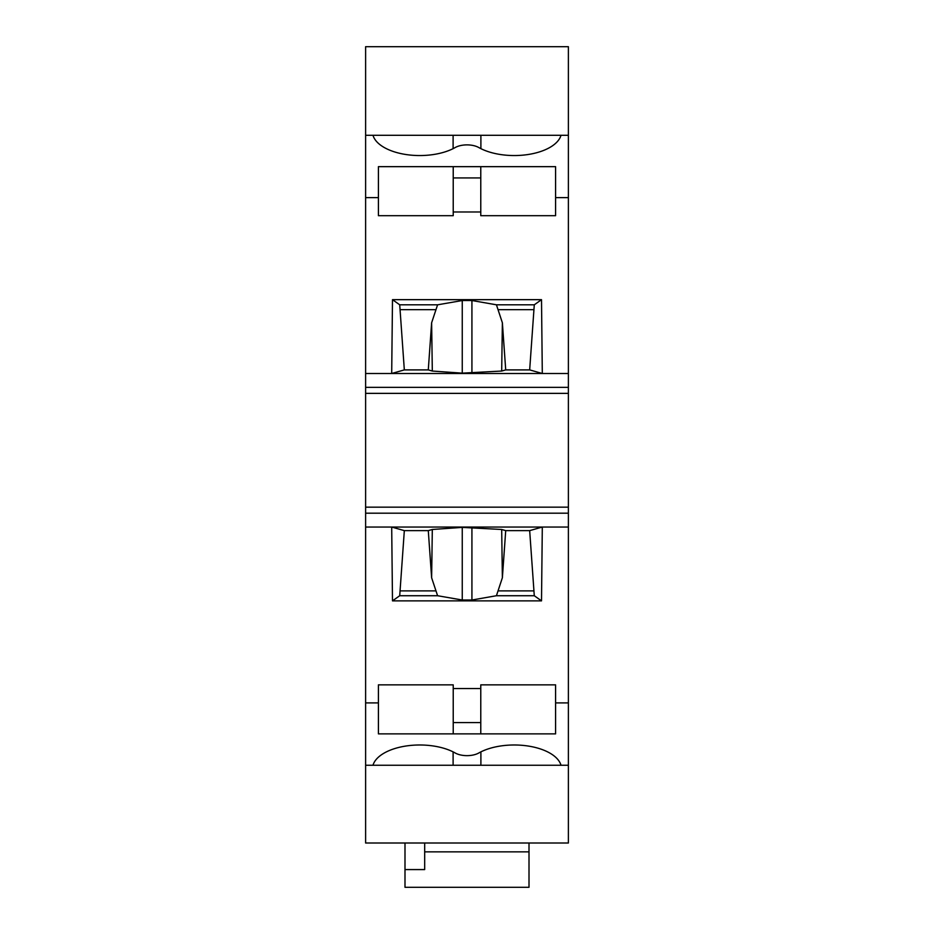 <?xml version="1.0" encoding="UTF-8"?>
<svg xmlns="http://www.w3.org/2000/svg" width="934" height="934" viewBox="0 0 934 934"><rect width="100%" height="100%" fill="white"/><g stroke="black" fill="none" stroke-linecap="round" stroke-linejoin="round"><path stroke-width="1.4" d="M365.614 197.623L365.614 46.7L568.386 46.7L568.386 197.623L555.59 197.623L555.59 166.661L378.41 166.661L378.41 197.623L365.614 197.623L365.614 507.162L568.386 507.162L568.386 197.623M568.386 527.045L365.614 527.045L365.614 843.005L568.386 843.005L568.386 507.162M365.614 527.045L365.614 507.162M568.386 513.186L365.614 513.186M424.678 843.005L424.678 869.577L404.994 869.577L404.994 887.3L529.006 887.3L529.006 843.005M404.994 869.577L404.994 843.005M568.386 135.29L365.614 135.29M568.386 373.495L365.614 373.495M568.386 387.341L365.614 387.341M568.386 393.366L365.614 393.366M561.007 765.25L372.993 765.25A47.249 23.619 180 0 1 406.243 745.974A47.249 23.619 180 0 1 455.185 752.979A15.75 7.869 180 0 0 478.815 752.979A47.249 23.619 0 0 1 527.757 745.974A47.249 23.619 0 0 1 561.007 765.25L568.386 765.25M365.614 765.25L372.993 765.25M480.776 722.601L453.224 722.601L453.224 688.545L480.776 688.545L480.776 733.867L555.59 733.867L555.59 702.905L568.386 702.905M480.776 733.867L453.224 733.867L453.224 722.601M365.614 702.905L378.41 702.905L378.41 733.867L453.224 733.867M372.993 135.29A47.249 23.619 180 0 0 406.243 154.565A47.249 23.619 180 0 0 455.185 147.549A15.75 7.869 180 0 1 478.815 147.549A47.249 23.619 0 0 0 527.757 154.565A47.249 23.619 0 0 0 561.007 135.29M453.224 166.661L453.224 211.983L480.776 211.983L480.776 215.684L555.59 215.684L555.59 197.623M480.776 688.545L480.776 684.856L555.59 684.856L555.59 702.905M541.51 600.866L542.304 527.045L529.671 530.629L505.714 530.629L501.686 529.485L462.26 527.395L462.26 600.013L471.927 600.013L496.433 595.729L534.283 595.729L541.51 600.866L392.49 600.866L399.717 595.729L404.329 530.629L428.286 530.629L431.625 577.761L437.591 595.729L399.717 595.729M404.329 530.629L391.696 527.045L392.49 600.866M378.41 702.905L378.41 684.856L453.224 684.856L453.224 688.545M428.286 530.629L432.314 529.485L431.625 577.761M432.314 529.485L462.26 527.395M529.671 530.629L534.283 595.729M501.686 529.485L502.375 577.737L505.714 530.629M502.375 577.737L496.433 595.729M400.056 590.883L435.991 590.883M498.032 590.883L533.944 590.883M471.927 527.395L471.927 600.013M437.591 595.729L462.26 600.013M437.591 304.811L399.717 304.811L404.329 369.899L428.286 369.899L431.625 322.779L437.591 304.811L462.26 300.526L471.927 300.526L496.433 304.811L502.375 322.79L505.714 369.899L529.671 369.899L534.283 304.811L496.433 304.811M453.224 211.983L453.224 215.684L378.41 215.684L378.41 197.623M404.329 369.899L391.696 373.495L392.49 299.662L541.51 299.662L542.304 373.495L529.671 369.899M534.283 304.811L541.51 299.662M392.49 299.662L399.717 304.811M502.375 322.79L501.686 371.043L505.714 369.899M501.686 371.043L462.26 373.145L462.26 300.526M431.625 322.779L432.314 371.043L462.26 373.145M432.314 371.043L428.286 369.899M471.927 373.145L471.927 300.526M480.776 211.983L480.776 166.661M498.032 309.656L533.944 309.656M480.776 177.927L453.224 177.927M400.056 309.656L435.991 309.656M480.893 765.25L480.893 751.882M453.107 765.25L453.107 751.882M480.893 135.29L480.893 148.658M453.107 135.29L453.107 148.658M424.678 851.866L529.006 851.866"/></g></svg>
